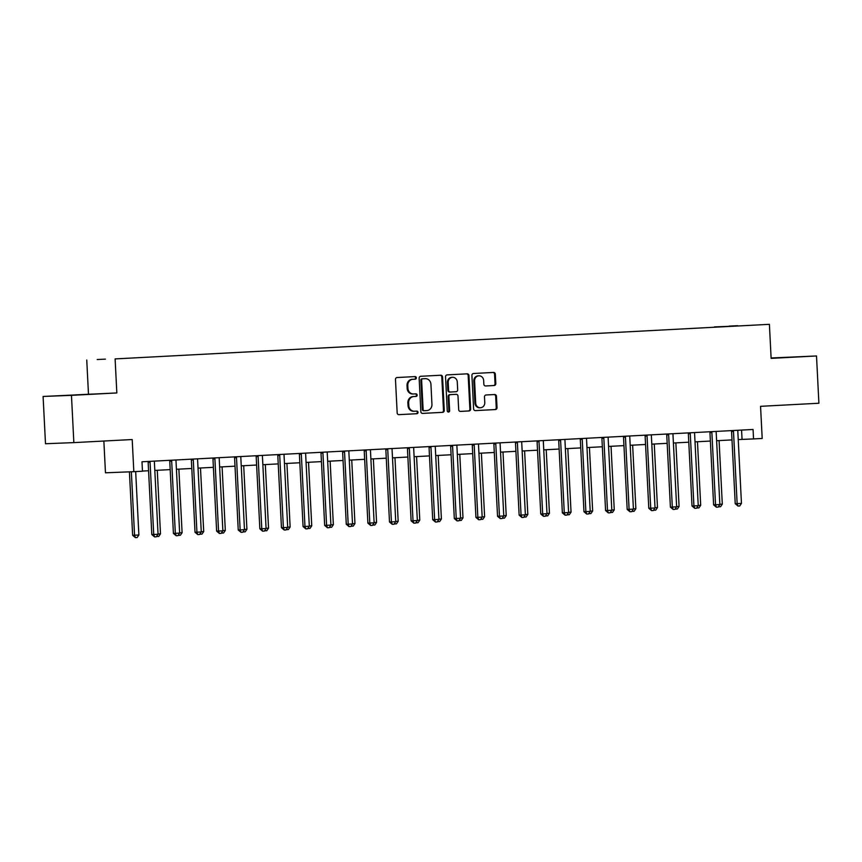 <?xml version="1.0" encoding="UTF-8"?>
<svg xmlns="http://www.w3.org/2000/svg" width="862" height="862" viewBox="0 0 862 862"><rect width="100%" height="100%" fill="white"/><g stroke="black" fill="none" stroke-linecap="round" stroke-linejoin="round"><path stroke-width="1.29" d="M416.357 377.815A1.304 1.185 87.7 0 0 415.107 376.586L397.08 377.534A1.853 1.702 87.7 0 0 395.475 379.485L397.166 412.887A1.853 1.702 87.7 0 0 398.934 414.654L416.992 413.706A1.304 1.185 87.7 0 0 416.874 411.109A1.304 1.185 87.7 0 0 416.852 411.109L414.525 411.228A5.948 5.441 87.7 0 1 408.793 405.582L408.653 402.791A5.948 5.441 87.7 0 1 413.782 396.563L416.109 396.445A1.304 1.185 87.7 0 0 416.001 393.848A1.304 1.185 87.7 0 0 415.98 393.848L413.652 393.966A5.948 5.441 87.7 0 1 407.92 388.32L407.78 385.529A5.948 5.441 87.7 0 1 412.909 379.302L415.236 379.183A1.304 1.185 87.7 0 0 416.357 377.815M413.512 393.977L412.887 393.999A5.948 5.441 87.7 0 1 407.155 388.342L407.015 385.562A5.948 5.441 87.7 0 1 412.144 379.334L414.471 379.215A1.304 1.185 87.7 0 0 414.493 376.619M398.783 414.654L416.217 413.738A1.304 1.185 87.7 0 0 416.238 411.142M414.385 411.239L413.76 411.26A5.948 5.441 87.7 0 1 408.028 405.603L407.888 402.823A5.948 5.441 87.7 0 1 413.017 396.595L415.344 396.477A1.304 1.185 87.7 0 0 415.365 393.88M771.124 358.204L791.521 357.127L771.113 358.107M75.274 394.893L92.288 394.085L75.274 394.893M729.133 326.105L737.635 325.696L729.133 326.105M494.206 385.519A1.853 1.702 87.7 0 0 495.812 383.579L495.327 374.205A1.853 1.702 87.7 0 0 493.56 372.438L473.518 373.494A1.853 1.702 87.7 0 0 471.913 375.444L473.604 408.847A1.853 1.702 87.7 0 0 475.382 410.614L495.424 409.558A1.853 1.702 87.7 0 0 497.029 407.607L496.447 396.294A1.853 1.702 87.7 0 0 494.68 394.527L486.093 394.979A1.853 1.702 87.7 0 0 484.487 396.919L484.778 402.532A4.967 4.547 87.7 0 1 480.425 407.748A4.967 4.547 87.7 0 1 475.695 403.017L474.585 381.026A4.967 4.547 87.7 0 1 478.927 375.81A4.967 4.547 87.7 0 1 483.657 380.541L483.841 384.204A1.853 1.702 87.7 0 0 485.618 385.971L493.441 385.551A1.853 1.702 87.7 0 0 495.036 383.612L494.562 374.237A1.853 1.702 87.7 0 0 492.956 372.47M71.46 395.346L116.833 392.943L43.1 396.466L71.46 395.346L73.852 442.615L132.198 439.534L133.825 471.676L142.467 471.223L141.993 461.773L753.065 429.47L753.539 438.92L762.191 438.467L760.553 406.325L818.9 403.233L816.508 355.963L771.113 357.989M116.833 392.943L115.109 358.915L769.4 324.327L771.124 358.366L816.508 355.963M442.562 376.996A1.853 1.702 87.7 0 0 440.773 375.229L420.753 376.285A1.853 1.702 87.7 0 0 419.147 378.235L420.839 411.637A1.853 1.702 87.7 0 0 422.628 413.404L442.648 412.348A1.853 1.702 87.7 0 0 444.253 410.398L442.562 376.996L441.797 377.028A1.853 1.702 87.7 0 0 440.18 375.261M447.13 374.895L467.161 373.828A1.853 1.702 87.7 0 0 467.161 373.828A1.853 1.702 87.7 0 1 468.95 375.595L470.641 409.008A1.853 1.702 87.7 0 1 469.036 410.948L460.47 411.411A1.853 1.702 87.7 0 0 460.47 411.411A1.853 1.702 87.7 0 1 458.681 409.644L457.991 396.089A1.853 1.702 87.7 0 0 456.203 394.322L450.514 394.624A1.853 1.702 87.7 0 0 448.908 396.574L449.63 410.678A1.304 1.185 87.7 0 1 448.488 412.036A1.304 1.185 87.7 0 1 447.249 410.797L445.535 376.834A1.853 1.702 87.7 0 1 447.13 374.895M73.852 442.615L45.492 443.736L43.1 396.466M105.423 359.131L97.191 359.519L105.423 359.131M115.109 358.915L769.4 324.327M714.447 327.183L730.857 326.31M714.436 326.903L730.879 326.256M103.86 441.032L105.466 472.796L133.825 471.676M88.474 394.063L86.75 360.025M738.228 439.577L753.539 438.92M142.456 471.072L148.576 470.749M154.815 470.415L170.18 469.607M176.419 469.273L191.795 468.465M198.023 468.131L213.399 467.323M219.638 466.988L235.003 466.18M241.241 465.846L256.617 465.038M262.856 464.704L278.221 463.896M284.46 463.562L299.836 462.754M306.064 462.42L321.44 461.612M327.679 461.278L343.044 460.47M349.282 460.136L364.658 459.327M370.897 458.993L386.262 458.185M392.501 457.851L407.877 457.043M414.105 456.709L429.481 455.901M435.719 455.567L451.085 454.759M457.323 454.425L472.699 453.617M478.938 453.283L494.303 452.475M500.542 452.141L515.907 451.332M522.146 450.998L537.522 450.19M543.76 449.856L559.126 449.048M565.364 448.714L580.74 447.906M586.968 447.572L602.344 446.764M608.583 446.43L623.948 445.622M630.187 445.288L645.563 444.48M651.801 444.145L667.166 443.337M673.405 443.003L688.781 442.195M695.009 441.861L710.385 441.053M716.624 440.719L731.989 439.911M741.579 430.073L742.042 439.383M422.455 413.404L441.883 412.381A1.853 1.702 87.7 0 0 443.488 410.431L441.797 377.028M422.746 378.784A1.304 1.185 87.7 0 0 421.626 380.142L423.113 409.472A1.304 1.185 87.7 0 0 424.363 410.711L426.819 410.581A5.948 5.441 87.7 0 0 431.948 404.353L430.935 384.312A5.948 5.441 87.7 0 0 425.203 378.655L421.981 378.817A1.304 1.185 87.7 0 0 420.861 380.174L421.626 380.142M424.33 410.711L423.598 410.743A1.304 1.185 87.7 0 1 422.348 409.504L420.861 380.174M424.578 378.677A5.948 5.441 87.7 0 0 424.503 378.677A5.948 5.441 87.7 0 0 424.438 378.687L425.203 378.655M421.981 378.817L424.438 378.687M460.286 411.4L468.271 410.98A1.853 1.702 87.7 0 0 469.876 409.041L468.185 375.627A1.853 1.702 87.7 0 0 466.568 373.86M455.459 394.354L455.438 394.354A1.853 1.702 87.7 0 0 455.438 394.354L449.748 394.656A1.853 1.702 87.7 0 0 448.143 396.595L448.865 410.711L449.63 410.678M448.1 411.982A1.304 1.185 87.7 0 0 448.865 410.711M457.28 382.028A4.967 4.547 87.7 0 0 452.539 377.297A4.967 4.547 87.7 0 0 448.197 382.512L448.596 390.26A1.853 1.702 87.7 0 0 450.384 392.027L456.073 391.725A1.853 1.702 87.7 0 0 457.668 389.775L457.28 382.028M452.539 377.297L451.774 377.33A4.967 4.547 87.7 0 0 447.432 382.545L448.197 382.512M449.598 392.059L449.619 392.059A1.853 1.702 87.7 0 1 447.831 390.292L447.432 382.545M485.457 385.971L493.441 385.551M478.927 375.81L478.162 375.843A4.967 4.547 87.7 0 0 473.809 381.058L474.585 381.026M480.425 407.748L479.66 407.78A4.967 4.547 87.7 0 1 474.93 403.05L473.809 381.058M475.221 410.614L494.659 409.59A1.853 1.702 87.7 0 0 496.253 407.64L495.682 396.326A1.853 1.702 87.7 0 0 494.077 394.559M129.429 471.859L132.64 535.302L134.558 535.227L138.879 535L135.668 471.579M131.347 471.783L134.558 535.227L135.409 537.64L132.64 535.302M138.879 535L137.133 537.554L135.409 537.64M150.063 462.237L148.145 462.312L151.809 534.548L153.727 534.472L150.063 462.237A1.896 1.735 87.7 0 0 149.902 461.547L149.826 461.353M158.048 534.246L156.302 536.8L154.567 536.886L153.727 534.472L158.048 534.246L154.384 462.01A1.896 1.735 87.7 0 1 154.47 461.299L154.535 461.105M148.145 462.312A1.896 1.735 87.7 0 0 147.984 461.623L147.919 461.461M154.567 536.886L151.809 534.548M158.037 533.987L160.494 533.858L157.272 470.286M160.494 533.858L158.748 536.412L156.485 536.52M179.641 532.845L182.097 532.716L178.876 469.143M182.097 532.716L180.352 535.27L178.089 535.377M201.245 531.703L203.712 531.574L200.49 468.001M203.712 531.574L201.956 534.128L199.704 534.235M171.678 461.095L169.76 461.17L173.413 533.406L175.331 533.33L171.678 461.095A1.896 1.735 87.7 0 0 171.516 460.405L171.43 460.211M179.652 533.104L177.906 535.658L176.182 535.744L175.331 533.33L179.652 533.104L175.999 460.868A1.896 1.735 87.7 0 1 176.085 460.157L176.139 459.963M169.76 461.17A1.896 1.735 87.7 0 0 169.599 460.48L169.523 460.319M176.182 535.744L173.413 533.406M193.282 459.952L191.364 460.028L195.027 532.263L196.935 532.188L193.282 459.952A1.896 1.735 87.7 0 0 193.12 459.263L193.045 459.069M201.266 531.962L199.51 534.515L197.786 534.602L196.935 532.188L201.266 531.962L197.603 459.726A1.896 1.735 87.7 0 1 197.689 459.015L197.754 458.821M191.364 460.028A1.896 1.735 87.7 0 0 191.202 459.338L191.138 459.177M197.786 534.602L195.027 532.263M214.886 458.81L212.968 458.886L216.631 531.121L218.549 531.046L214.886 458.81A1.896 1.735 87.7 0 0 214.724 458.121L214.649 457.927M222.87 530.82L221.125 533.373L219.39 533.459L218.549 531.046L222.87 530.82L219.207 458.584A1.896 1.735 87.7 0 1 219.304 457.873L219.357 457.679M212.968 458.886A1.896 1.735 87.7 0 0 212.817 458.196L212.742 458.034M219.39 533.459L216.631 531.121M222.859 530.561L225.316 530.432L222.094 466.859M225.316 530.432L223.57 532.985L221.308 533.093M236.5 457.668L234.583 457.744L238.235 529.979L240.153 529.904L236.5 457.668A1.896 1.735 87.7 0 0 236.339 456.979L236.253 456.785M244.474 529.677L242.728 532.231L241.004 532.317L240.153 529.904L244.474 529.677L240.821 457.442A1.896 1.735 87.7 0 1 240.907 456.731L240.972 456.537M234.583 457.744A1.896 1.735 87.7 0 0 234.421 457.054L234.345 456.892M241.004 532.317L238.235 529.979M244.463 529.419L246.92 529.29L243.698 465.717M246.92 529.29L245.174 531.843L242.922 531.951M258.104 456.526L256.186 456.601L259.85 528.837L261.768 528.762L258.104 456.526A1.896 1.735 87.7 0 0 257.943 455.836L257.867 455.642M266.089 528.535L264.343 531.089L262.608 531.175L261.768 528.762L266.089 528.535L262.425 456.3A1.896 1.735 87.7 0 1 262.511 455.589L262.576 455.395M256.186 456.601A1.896 1.735 87.7 0 0 256.025 455.912L255.96 455.75M262.608 531.175L259.85 528.837M266.078 528.277L268.535 528.147L265.313 464.575M268.535 528.147L266.789 530.701L264.526 530.809M279.708 455.384L277.801 455.459L281.454 527.695L283.372 527.619L279.708 455.384A1.896 1.735 87.7 0 0 279.557 454.694L279.471 454.5M287.692 527.393L285.947 529.947L284.223 530.033L283.372 527.619L287.692 527.393L284.04 455.158A1.896 1.735 87.7 0 1 284.126 454.446L284.18 454.252M277.801 455.459A1.896 1.735 87.7 0 0 277.639 454.77L277.564 454.608M284.223 530.033L281.454 527.695M287.682 527.135L290.138 527.005L286.917 463.433M290.138 527.005L288.393 529.559L286.13 529.667M301.323 454.242L299.405 454.317L303.068 526.553L304.976 526.477L301.323 454.242A1.896 1.735 87.7 0 0 301.161 453.552L301.075 453.358M309.307 526.251L307.551 528.805L305.827 528.891L304.976 526.477L309.307 526.251L305.644 454.015A1.896 1.735 87.7 0 1 305.73 453.304L305.794 453.11M299.405 454.317A1.896 1.735 87.7 0 0 299.243 453.627L299.179 453.466M305.827 528.891L303.068 526.553M309.286 525.992L311.742 525.863L308.531 462.291M311.742 525.863L309.997 528.417L307.745 528.525M322.927 453.1L321.009 453.175L324.672 525.411L326.59 525.335L322.927 453.1A1.896 1.735 87.7 0 0 322.765 452.41L322.69 452.216M330.911 525.109L329.165 527.663L327.431 527.749L326.59 525.335L330.911 525.109L327.248 452.873A1.896 1.735 87.7 0 1 327.344 452.162L327.398 451.968M321.009 453.175A1.896 1.735 87.7 0 0 320.847 452.485L320.783 452.324M327.431 527.749L324.672 525.411M330.9 524.85L333.357 524.721L330.135 461.148M333.357 524.721L331.611 527.275L329.349 527.382M344.541 451.957L342.623 452.033L346.276 524.268L348.194 524.193L344.541 451.957A1.896 1.735 87.7 0 0 344.38 451.268L344.294 451.074M352.515 523.967L350.769 526.52L349.045 526.607L348.194 524.193L352.515 523.967L348.862 451.731A1.896 1.735 87.7 0 1 348.948 451.02L349.013 450.826M342.623 452.033A1.896 1.735 87.7 0 0 342.462 451.343L342.386 451.182M349.045 526.607L346.276 524.268M352.504 523.708L354.961 523.579L351.739 460.006M354.961 523.579L353.215 526.132L350.963 526.24M366.145 450.815L364.227 450.891L367.891 523.126L369.809 523.051L366.145 450.815A1.896 1.735 87.7 0 0 365.984 450.126L365.908 449.932M374.13 522.825L372.384 525.378L370.649 525.464L369.809 523.051L374.13 522.825L370.466 450.589A1.896 1.735 87.7 0 1 370.552 449.878L370.617 449.684M364.227 450.891A1.896 1.735 87.7 0 0 364.066 450.201L364.001 450.039M370.649 525.464L367.891 523.126M374.108 522.566L376.575 522.437L373.354 458.864M376.575 522.437L374.83 524.99L372.567 525.098M387.749 449.673L385.842 449.748L389.495 521.984L391.413 521.909L387.749 449.673A1.896 1.735 87.7 0 0 387.588 448.983L387.512 448.79M395.733 521.682L393.988 524.236L392.253 524.322L391.413 521.909L395.733 521.682L392.07 449.447A1.896 1.735 87.7 0 1 392.167 448.736L392.221 448.542M385.842 449.748A1.896 1.735 87.7 0 0 385.68 449.059L385.605 448.897M392.253 524.322L389.495 521.984M395.723 521.424L398.179 521.294L394.958 457.722M398.179 521.294L396.434 523.848L394.171 523.956M409.364 448.531L407.446 448.606L411.109 520.842L413.017 520.767L409.364 448.531A1.896 1.735 87.7 0 0 409.202 447.841L409.116 447.647M417.337 520.54L415.592 523.094L413.868 523.18L413.017 520.767L417.337 520.54L413.685 448.305A1.896 1.735 87.7 0 1 413.771 447.593L413.835 447.4M407.446 448.606A1.896 1.735 87.7 0 0 407.284 447.917L407.22 447.755M413.868 523.18L411.109 520.842M417.327 520.282L419.783 520.152L416.572 456.58M419.783 520.152L418.038 522.706L415.786 522.814M430.968 447.389L429.05 447.464L432.713 519.7L434.631 519.624L430.968 447.389A1.896 1.735 87.7 0 0 430.806 446.699L430.731 446.505M438.952 519.398L437.206 521.952L435.472 522.038L434.631 519.624L438.952 519.398L435.288 447.162A1.896 1.735 87.7 0 1 435.375 446.451L435.439 446.257M429.05 447.464A1.896 1.735 87.7 0 0 428.888 446.775L428.823 446.613M435.472 522.038L432.713 519.7M438.941 519.139L441.398 519.01L438.176 455.438M441.398 519.01L439.652 521.564L437.39 521.672M452.582 446.247L450.664 446.322L454.317 518.558L456.235 518.482L452.582 446.247A1.896 1.735 87.7 0 0 452.421 445.557L452.334 445.363M460.556 518.256L458.81 520.81L457.086 520.896L456.235 518.482L460.556 518.256L456.903 446.02A1.896 1.735 87.7 0 1 456.989 445.309L457.054 445.115M450.664 446.322A1.896 1.735 87.7 0 0 450.503 445.632L450.427 445.471M457.086 520.896L454.317 518.558M460.545 517.997L463.002 517.868L459.78 454.296M463.002 517.868L461.256 520.422L458.993 520.529M474.186 445.104L472.268 445.18L475.932 517.415L477.85 517.34L474.186 445.104A1.896 1.735 87.7 0 0 474.025 444.415L473.949 444.221M482.17 517.114L480.414 519.667L478.69 519.754L477.85 517.34L482.17 517.114L478.507 444.878A1.896 1.735 87.7 0 1 478.593 444.167L478.658 443.973M472.268 445.18A1.896 1.735 87.7 0 0 472.107 444.49L472.042 444.329M478.69 519.754L475.932 517.415M482.149 516.855L484.616 516.726L481.395 453.153M484.616 516.726L482.86 519.28L480.608 519.387M495.79 443.962L493.872 444.038L497.536 516.273L499.454 516.198L495.79 443.962A1.896 1.735 87.7 0 0 495.628 443.273L495.553 443.079M503.774 515.972L502.029 518.525L500.294 518.612L499.454 516.198L503.774 515.972L500.111 443.736A1.896 1.735 87.7 0 1 500.208 443.025L500.262 442.831M493.872 444.038A1.896 1.735 87.7 0 0 493.721 443.348L493.646 443.187M500.294 518.612L497.536 516.273M503.764 515.713L506.22 515.584L502.999 452.011M506.22 515.584L504.475 518.137L502.212 518.245M517.405 442.82L515.487 442.896L519.139 515.131L521.057 515.056L517.405 442.82A1.896 1.735 87.7 0 0 517.243 442.131L517.157 441.937M525.378 514.829L523.633 517.383L521.909 517.469L521.057 515.056L525.378 514.829L521.725 442.594A1.896 1.735 87.7 0 1 521.812 441.883L521.876 441.689M515.487 442.896A1.896 1.735 87.7 0 0 515.325 442.206L515.26 442.044M521.909 517.469L519.139 515.131M525.367 514.571L527.824 514.442L524.602 450.869M527.824 514.442L526.079 516.995L523.827 517.103M539.009 441.678L537.091 441.753L540.754 513.989L542.672 513.914L539.009 441.678A1.896 1.735 87.7 0 0 538.847 440.988L538.772 440.794M546.993 513.687L545.247 516.241L543.513 516.327L542.672 513.914L546.993 513.687L543.329 441.452A1.896 1.735 87.7 0 1 543.416 440.741L543.48 440.547M537.091 441.753A1.896 1.735 87.7 0 0 536.929 441.064L536.864 440.902M543.513 516.327L540.754 513.989M546.982 513.429L549.439 513.299L546.217 449.727M549.439 513.299L547.693 515.853L545.43 515.961M560.612 440.536L558.705 440.611L562.358 512.847L564.276 512.771L560.612 440.536A1.896 1.735 87.7 0 0 560.462 439.846L560.375 439.652M568.597 512.545L566.851 515.099L565.127 515.185L564.276 512.771L568.597 512.545L564.944 440.31A1.896 1.735 87.7 0 1 565.03 439.598L565.084 439.404M558.705 440.611A1.896 1.735 87.7 0 0 558.544 439.922L558.468 439.76M565.127 515.185L562.358 512.847M568.586 512.287L571.043 512.157L567.821 448.585M571.043 512.157L569.297 514.711L567.034 514.819M582.227 439.394L580.309 439.469L583.973 511.705L585.88 511.629L582.227 439.394A1.896 1.735 87.7 0 0 582.066 438.704L581.99 438.51M590.211 511.403L588.455 513.957L586.731 514.043L585.88 511.629L590.211 511.403L586.548 439.167A1.896 1.735 87.7 0 1 586.634 438.456L586.699 438.262M580.309 439.469A1.896 1.735 87.7 0 0 580.148 438.78L580.083 438.618M586.731 514.043L583.973 511.705M590.19 511.144L592.657 511.015L589.436 447.443M592.657 511.015L590.901 513.569L588.649 513.677M603.831 438.252L601.913 438.327L605.577 510.563L607.494 510.487L603.831 438.252A1.896 1.735 87.7 0 0 603.669 437.562L603.594 437.368M611.815 510.261L610.07 512.815L608.335 512.901L607.494 510.487L611.815 510.261L608.152 438.025A1.896 1.735 87.7 0 1 608.249 437.314L608.303 437.12M601.913 438.327A1.896 1.735 87.7 0 0 601.751 437.637L601.687 437.476M608.335 512.901L605.577 510.563M611.804 510.002L614.261 509.873L611.039 446.3M614.261 509.873L612.516 512.427L610.253 512.534M625.446 437.109L623.528 437.185L627.18 509.42L629.098 509.345L625.446 437.109A1.896 1.735 87.7 0 0 625.284 436.42L625.198 436.226M633.419 509.119L631.674 511.672L629.95 511.759L629.098 509.345L633.419 509.119L629.766 436.883A1.896 1.735 87.7 0 1 629.853 436.172L629.917 435.978M623.528 437.185A1.896 1.735 87.7 0 0 623.366 436.495L623.291 436.334M629.95 511.759L627.18 509.42M633.408 508.86L635.865 508.731L632.643 445.158M635.865 508.731L634.12 511.285L631.868 511.392M647.05 435.967L645.132 436.043L648.795 508.278L650.713 508.203L647.05 435.967A1.896 1.735 87.7 0 0 646.888 435.278L646.812 435.084M655.034 507.977L653.288 510.53L651.553 510.616L650.713 508.203L655.034 507.977L651.37 435.741A1.896 1.735 87.7 0 1 651.457 435.03L651.521 434.836M645.132 436.043A1.896 1.735 87.7 0 0 644.97 435.353L644.905 435.191M651.553 510.616L648.795 508.278M655.012 507.718L657.48 507.589L654.258 444.016M657.48 507.589L655.734 510.142L653.471 510.25M668.653 434.825L666.746 434.901L670.399 507.136L672.317 507.061L668.653 434.825A1.896 1.735 87.7 0 0 668.492 434.136L668.416 433.942M676.638 506.834L674.892 509.388L673.168 509.474L672.317 507.061L676.638 506.834L672.974 434.599A1.896 1.735 87.7 0 1 673.071 433.888L673.125 433.694M666.746 434.901A1.896 1.735 87.7 0 0 666.585 434.211L666.509 434.049M673.168 509.474L670.399 507.136M676.627 506.576L679.084 506.447L675.862 442.874M679.084 506.447L677.338 509L675.075 509.108M690.268 433.683L688.35 433.758L692.014 505.994L693.921 505.919L690.268 433.683A1.896 1.735 87.7 0 0 690.106 432.993L690.02 432.799M698.242 505.692L696.496 508.246L694.772 508.332L693.921 505.919L698.242 505.692L694.589 433.457A1.896 1.735 87.7 0 1 694.675 432.746L694.74 432.552M688.35 433.758A1.896 1.735 87.7 0 0 688.188 433.069L688.124 432.907M694.772 508.332L692.014 505.994M698.231 505.434L700.687 505.304L697.477 441.732M700.687 505.304L698.942 507.858L696.69 507.966M711.872 432.541L709.954 432.616L713.617 504.852L715.535 504.776L711.872 432.541A1.896 1.735 87.7 0 0 711.71 431.851L711.635 431.657M719.856 504.55L718.111 507.104L716.376 507.19L715.535 504.776L719.856 504.55L716.193 432.315A1.896 1.735 87.7 0 1 716.29 431.603L716.344 431.409M709.954 432.616A1.896 1.735 87.7 0 0 709.792 431.927L709.728 431.765M716.376 507.19L713.617 504.852M719.845 504.292L722.302 504.162L719.08 440.59M722.302 504.162L720.557 506.716L718.294 506.824M733.487 431.399L731.569 431.474L735.221 503.71L737.139 503.634L733.487 431.399A1.896 1.735 87.7 0 0 733.325 430.709L733.239 430.515M741.46 503.408L739.715 505.962L737.991 506.048L737.139 503.634L741.46 503.408L737.807 431.172A1.896 1.735 87.7 0 1 737.894 430.461L737.958 430.267M731.569 431.474A1.896 1.735 87.7 0 0 731.407 430.784L731.332 430.623M737.991 506.048L735.221 503.71M412.144 379.334L412.909 379.302M407.015 385.562L407.78 385.529M407.155 388.342L407.92 388.32M415.344 396.477L416.109 396.445M413.017 396.595L413.782 396.563M407.888 402.823L408.653 402.791M408.028 405.603L408.793 405.582M416.217 413.738L416.992 413.706M414.471 379.215L415.236 379.183M443.488 410.431L444.253 410.398M441.883 412.381L442.648 412.348M422.348 409.504L423.113 409.472M468.185 375.627L468.95 375.595M469.876 409.041L470.641 409.008M468.271 410.98L469.036 410.948M449.748 394.656L450.514 394.624M448.143 396.595L448.908 396.574M447.831 390.292L448.596 390.26M474.93 403.05L475.695 403.017M495.682 396.326L496.447 396.294M496.253 407.64L497.029 407.607M494.659 409.59L495.424 409.558M494.562 374.237L495.327 374.205M495.036 383.612L495.812 383.579M149.902 461.547L147.984 461.623M171.516 460.405L169.599 460.48M193.12 459.263L191.202 459.338M214.724 458.121L212.817 458.196M236.339 456.979L234.421 457.054M257.943 455.836L256.025 455.912M279.557 454.694L277.639 454.77M301.161 453.552L299.243 453.627M322.765 452.41L320.847 452.485M344.38 451.268L342.462 451.343M365.984 450.126L364.066 450.201M387.588 448.983L385.68 449.059M409.202 447.841L407.284 447.917M430.806 446.699L428.888 446.775M452.421 445.557L450.503 445.632M474.025 444.415L472.107 444.49M495.628 443.273L493.721 443.348M517.243 442.131L515.325 442.206M538.847 440.988L536.929 441.064M560.462 439.846L558.544 439.922M582.066 438.704L580.148 438.78M603.669 437.562L601.751 437.637M625.284 436.42L623.366 436.495M646.888 435.278L644.97 435.353M668.492 434.136L666.585 434.211M690.106 432.993L688.188 433.069M711.71 431.851L709.792 431.927M733.325 430.709L731.407 430.784M412.812 393.999L413.588 393.966M413.695 411.26L414.46 411.228M423.587 410.743L424.352 410.711M424.503 378.677L425.278 378.655"/></g></svg>
